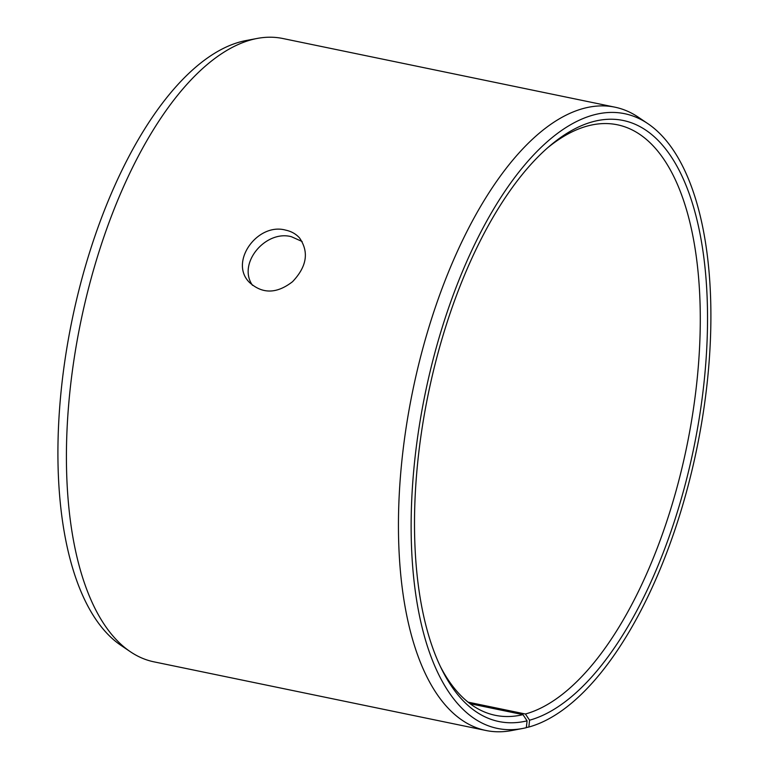 <?xml version="1.0" encoding="UTF-8"?>
<svg xmlns="http://www.w3.org/2000/svg" width="769" height="769" viewBox="0 0 769 769"><rect width="100%" height="100%" fill="white"/><g stroke="black" fill="none" stroke-linecap="round" stroke-linejoin="round"><path stroke-width="1.15" d="M529.572 720.207A306.869 135.488 -78.3 0 0 707.172 338.485A306.869 135.488 -78.3 0 0 549.825 145.908A306.869 135.488 -78.3 0 0 428.343 393.584A306.869 135.488 -78.3 0 0 441.646 669.136A306.869 135.488 -78.3 0 0 527.082 720.851L526.313 727.685A313.867 138.574 -78.3 0 1 522.805 728.445L511.673 730.55A318.26 140.516 -78.3 0 1 485.979 730.492L153.944 661.84A318.26 140.516 -78.3 0 1 130.336 651.708L120.954 645.354A313.867 138.574 -78.3 0 1 72.084 319.923A313.867 138.574 -78.3 0 1 246.003 40.555L257.134 38.45A318.26 140.516 -78.3 0 1 282.829 38.508L614.864 107.16A318.26 140.516 -78.3 0 1 638.472 117.292L647.854 123.646A313.867 138.574 -78.3 0 1 698.021 442.684A313.867 138.574 -78.3 0 1 528.861 727.032L529.572 720.207L525.419 714.007L468.1 702.155M130.336 651.708A318.26 140.516 -78.3 0 1 80.783 321.721A318.26 140.516 -78.3 0 1 257.134 38.45M522.805 728.445A313.867 138.574 -78.3 0 1 425.315 392.959A313.867 138.574 -78.3 0 1 647.854 123.646M526.332 727.512L528.861 727.032M485.979 730.492A318.26 140.516 -78.3 0 1 412.818 390.373A318.26 140.516 -78.3 0 1 614.864 107.16M527.082 720.851L522.968 714.641A301.506 133.114 -78.3 0 1 495.265 715.305A301.506 133.114 -78.3 0 1 440.339 666.435M547.566 147.859A301.506 133.114 -78.3 0 1 617.363 124.78A301.506 133.114 -78.3 0 1 692.629 414.174A301.506 133.114 -78.3 0 1 525.419 714.007M522.968 714.641L470.099 703.702M302.121 241.504L291.441 236.727C265.68 229.643 237.044 263.546 252.52 285.347M285.597 230.114C291.307 231.325 295.95 233.93 299.526 237.929C309.176 251.992 306.86 266.574 292.556 281.685C276.744 293.931 262.335 294.143 249.329 282.31C228.883 261.979 257.548 222.328 285.597 230.114"/></g></svg>
